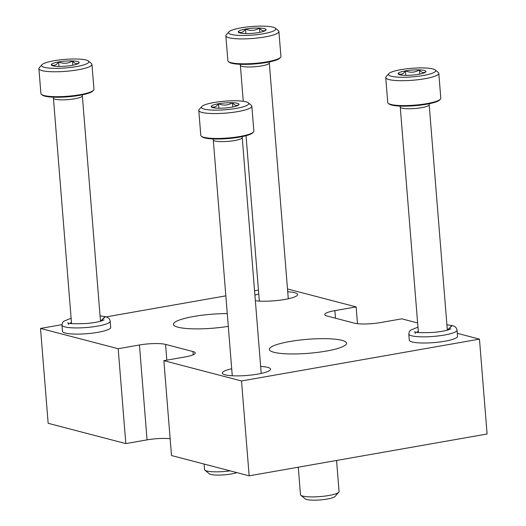 <?xml version="1.0" encoding="UTF-8"?>
<svg xmlns="http://www.w3.org/2000/svg" width="526" height="526" viewBox="0 0 526 526"><rect width="100%" height="100%" fill="white"/><g stroke="black" fill="none" stroke-linecap="round" stroke-linejoin="round"><path stroke-width="0.79" d="M241.519 380.962L249.153 475.833L171.496 455.536L163.862 360.665L241.519 380.962L479.462 339.132L457.291 333.333M417.624 322.964L401.805 318.835L380.561 322.57A19.357 3.504 -4.6 0 1 354.432 323.168L327.021 316.008A19.357 3.504 -4.6 0 1 324.726 314.568A19.357 3.504 -4.6 0 1 334.878 310.629L335.489 318.217M479.462 339.132L487.096 434.003L249.153 475.833M357.476 323.694L356.128 306.895L287.492 288.958M118.186 348.725L125.819 443.596L48.155 423.305L40.522 328.428L118.186 348.725L139.429 344.99L147.063 439.861L125.819 443.596M258.457 290.115L254.564 290.799M225.838 295.849L106.048 316.908M61.95 324.66L40.522 328.428M356.128 306.895L334.878 310.629M163.862 360.665L185.106 356.93A19.357 3.504 -4.6 0 0 195.264 352.992A19.357 3.504 -4.6 0 0 192.97 351.552L165.559 344.392A19.357 3.504 -4.6 0 0 139.429 344.99M287.722 291.792A24.196 4.386 175.4 0 1 297.65 294.514A24.196 4.386 175.4 0 1 284.947 299.439A24.196 4.386 175.4 0 1 255.366 300.76M254.906 295.106A24.196 4.386 175.4 0 1 258.779 294.119M457.035 330.131L457.535 336.298A24.196 4.386 175.4 0 1 444.832 341.223A24.196 4.386 175.4 0 1 409.3 340.177L408.801 334.01A24.196 4.386 -4.6 0 0 433.273 336.443A24.196 4.386 -4.6 0 0 457.035 330.131C456.686 327.744 455.069 326.238 452.176 325.62M110.197 321.215L110.69 327.382A24.196 4.386 175.4 0 1 97.994 332.307A24.196 4.386 175.4 0 1 62.456 331.262L61.963 325.094A24.196 4.386 -4.6 0 0 86.428 327.52A24.196 4.386 -4.6 0 0 110.197 321.215C109.849 318.822 108.224 317.316 105.338 316.698M260.646 366.444A24.196 4.386 175.4 0 1 270.574 369.167A24.196 4.386 175.4 0 1 257.878 374.091A24.196 4.386 175.4 0 1 222.34 373.046A24.196 4.386 175.4 0 1 231.71 368.772M228.297 326.357A38.714 7.016 175.4 0 1 173.442 324.351A38.714 7.016 175.4 0 1 227.271 313.595M326.232 351.092A38.714 7.016 175.4 0 1 269.371 349.422A38.714 7.016 175.4 0 1 307.394 339.323A38.714 7.016 175.4 0 1 346.549 343.208A38.714 7.016 175.4 0 1 326.232 351.092M170.148 438.737A19.357 3.504 -4.6 0 0 147.063 439.861M101.459 320.965L101.419 320.479L105.305 316.731M101.373 320.991L101.327 320.452L105.049 316.665M448.297 329.881L448.257 329.394L452.143 325.647M448.211 329.907L448.172 329.368L451.893 325.581M336.561 460.467L339.066 491.534A19.357 3.504 175.4 0 1 338.783 492.204A19.357 3.504 175.4 0 1 322.865 496.32A19.357 3.504 175.4 0 1 302.772 496.077A19.357 3.504 175.4 0 1 300.859 495.255A19.357 3.504 175.4 0 1 300.477 494.637L298.268 467.2M338.783 492.204L335.029 496.472A15.201 2.755 175.4 0 1 322.53 499.7A15.201 2.755 175.4 0 1 306.75 499.509A15.201 2.755 175.4 0 1 305.244 498.865L300.859 495.255M230.112 470.855A19.357 3.504 175.4 0 1 206.843 471.007A19.357 3.504 175.4 0 1 204.93 470.185A19.357 3.504 175.4 0 1 204.542 469.567L204.101 464.057M236.851 472.618A15.201 2.755 175.4 0 1 210.821 474.439A15.201 2.755 175.4 0 1 209.315 473.794L204.93 470.185M211.169 106.469C213.786 107.955 216.225 107.041 218.494 103.74C223.294 105.798 227.936 105.463 232.413 102.734C234.793 105.693 236.996 106.265 239.008 104.457A13.972 2.531 175.4 0 1 238.811 104.825A13.972 2.531 175.4 0 1 231.677 107.186A13.972 2.531 175.4 0 1 217.757 108.192A13.972 2.531 175.4 0 1 211.439 107.028A13.972 2.531 175.4 0 1 211.169 106.469A13.972 2.531 175.4 0 1 218.494 103.74A13.972 2.531 175.4 0 1 232.413 102.734A13.972 2.531 175.4 0 1 239.008 104.457M236.279 108.389A23.709 4.293 175.4 0 1 211.274 110.033A23.709 4.293 175.4 0 1 201.793 106.541A23.709 4.293 175.4 0 1 224.74 101.183A23.709 4.293 175.4 0 1 248.252 102.807A23.709 4.293 175.4 0 1 236.279 108.389M248.252 102.807L251.316 105.325A26.616 4.819 175.4 0 1 251.842 106.173A26.616 4.819 175.4 0 1 237.877 111.591A26.616 4.819 175.4 0 1 198.789 110.44A26.616 4.819 175.4 0 1 199.17 109.52L201.793 106.541M251.842 106.173L253.848 131.079A26.616 4.819 175.4 0 1 253.466 132A26.616 4.819 175.4 0 1 239.882 136.497A26.616 4.819 175.4 0 1 201.313 136.195A26.616 4.819 175.4 0 1 200.787 135.346L198.789 110.44M253.466 132L252.809 132.743A25.886 4.688 175.4 0 1 239.593 137.115A25.886 4.688 175.4 0 1 202.083 136.826L201.313 136.195M242.236 137.595A14.518 2.63 175.4 0 1 242.236 137.648A14.518 2.63 175.4 0 1 234.616 140.554A14.518 2.63 175.4 0 1 213.3 139.975A14.518 2.63 175.4 0 1 213.293 139.929M232.755 106.982L232.413 102.734M218.855 108.218L218.494 103.74M398.123 73.601C400.74 75.087 403.186 74.179 405.447 70.872C410.247 72.93 414.889 72.595 419.367 69.866C421.753 72.825 423.949 73.397 425.961 71.589A13.972 2.531 175.4 0 1 425.764 71.957A13.972 2.531 175.4 0 1 418.637 74.317A13.972 2.531 175.4 0 1 404.718 75.323A13.972 2.531 175.4 0 1 398.392 74.159A13.972 2.531 175.4 0 1 398.123 73.601A13.972 2.531 175.4 0 1 405.447 70.872A13.972 2.531 175.4 0 1 419.367 69.866A13.972 2.531 175.4 0 1 425.961 71.589M423.233 75.52A23.709 4.293 175.4 0 1 398.228 77.164A23.709 4.293 175.4 0 1 388.747 73.673A23.709 4.293 175.4 0 1 411.694 68.314A23.709 4.293 175.4 0 1 435.206 69.938A23.709 4.293 175.4 0 1 423.233 75.52M435.206 69.938L438.276 72.457A26.616 4.819 175.4 0 1 438.802 73.305A26.616 4.819 175.4 0 1 424.83 78.722A26.616 4.819 175.4 0 1 385.742 77.572A26.616 4.819 175.4 0 1 386.123 76.651L388.747 73.673M438.802 73.305L440.801 98.211A26.616 4.819 175.4 0 1 440.42 99.131A26.616 4.819 175.4 0 1 426.836 103.629A26.616 4.819 175.4 0 1 388.273 103.326A26.616 4.819 175.4 0 1 387.747 102.478L385.742 77.572M440.42 99.131L439.762 99.874A25.886 4.688 175.4 0 1 426.553 104.247A25.886 4.688 175.4 0 1 389.036 103.957L388.273 103.326M447.33 330.164L429.19 104.753A14.518 2.63 175.4 0 1 429.19 104.779A14.518 2.63 175.4 0 1 421.576 107.685A14.518 2.63 175.4 0 1 400.26 107.107A14.518 2.63 175.4 0 1 400.253 107.061L418.387 332.498M419.709 74.12L419.367 69.866M405.809 75.349L405.447 70.872M51.285 64.685C53.902 66.171 56.341 65.257 58.61 61.956C63.409 64.008 68.051 63.672 72.529 60.95C74.909 63.909 77.112 64.481 79.124 62.673A13.972 2.531 175.4 0 1 78.926 63.041A13.972 2.531 175.4 0 1 71.792 65.402A13.972 2.531 175.4 0 1 57.873 66.407A13.972 2.531 175.4 0 1 51.555 65.244A13.972 2.531 175.4 0 1 51.285 64.685A13.972 2.531 175.4 0 1 58.61 61.956A13.972 2.531 175.4 0 1 72.529 60.95A13.972 2.531 175.4 0 1 79.124 62.673M76.395 66.605A23.709 4.293 175.4 0 1 51.39 68.248A23.709 4.293 175.4 0 1 41.909 64.757A23.709 4.293 175.4 0 1 64.856 59.392A23.709 4.293 175.4 0 1 88.368 61.016A23.709 4.293 175.4 0 1 76.395 66.605M88.368 61.016L91.432 63.541A26.616 4.819 175.4 0 1 91.958 64.389A26.616 4.819 175.4 0 1 77.993 69.807A26.616 4.819 175.4 0 1 38.904 68.656A26.616 4.819 175.4 0 1 39.286 67.736L41.909 64.757M91.958 64.389L93.963 89.295A26.616 4.819 175.4 0 1 93.582 90.216A26.616 4.819 175.4 0 1 79.998 94.713A26.616 4.819 175.4 0 1 41.429 94.41A26.616 4.819 175.4 0 1 40.903 93.562L38.904 68.656M93.582 90.216L92.924 90.959A25.886 4.688 175.4 0 1 79.709 95.331A25.886 4.688 175.4 0 1 42.198 95.042L41.429 94.41M82.352 95.811A14.518 2.63 175.4 0 1 82.352 95.864A14.518 2.63 175.4 0 1 74.731 98.77A14.518 2.63 175.4 0 1 53.415 98.191A14.518 2.63 175.4 0 1 53.409 98.138M72.871 65.198L72.529 60.95M58.971 66.434L58.61 61.956M238.239 31.816C240.855 33.302 243.295 32.395 245.563 29.088C250.363 31.146 255.005 30.81 259.482 28.082C261.869 31.041 264.065 31.613 266.077 29.804A13.972 2.531 175.4 0 1 265.88 30.173A13.972 2.531 175.4 0 1 258.753 32.533A13.972 2.531 175.4 0 1 244.833 33.539A13.972 2.531 175.4 0 1 238.508 32.375A13.972 2.531 175.4 0 1 238.239 31.816A13.972 2.531 175.4 0 1 245.563 29.088A13.972 2.531 175.4 0 1 259.482 28.082A13.972 2.531 175.4 0 1 266.077 29.804M263.348 33.736A23.709 4.293 175.4 0 1 238.344 35.38A23.709 4.293 175.4 0 1 228.863 31.889A23.709 4.293 175.4 0 1 251.809 26.53A23.709 4.293 175.4 0 1 275.322 28.154A23.709 4.293 175.4 0 1 263.348 33.736M275.322 28.154L278.392 30.672A26.616 4.819 175.4 0 1 278.918 31.521A26.616 4.819 175.4 0 1 264.946 36.938A26.616 4.819 175.4 0 1 225.858 35.788A26.616 4.819 175.4 0 1 226.239 34.867L228.863 31.889M278.918 31.521L280.917 56.427A26.616 4.819 175.4 0 1 280.536 57.347A26.616 4.819 175.4 0 1 266.952 61.844A26.616 4.819 175.4 0 1 228.383 61.542A26.616 4.819 175.4 0 1 227.863 60.694L225.858 35.788M280.536 57.347L279.878 58.09A25.886 4.688 175.4 0 1 266.669 62.462A25.886 4.688 175.4 0 1 229.152 62.173L228.383 61.542M288.281 298.788L269.305 62.969A14.518 2.63 175.4 0 1 269.305 62.995A14.518 2.63 175.4 0 1 261.685 65.901A14.518 2.63 175.4 0 1 240.369 65.323A14.518 2.63 175.4 0 1 240.369 65.277L243.262 101.294M259.824 32.329L259.482 28.082M245.925 33.565L245.563 29.088M192.97 351.552L193.226 354.774M165.559 344.392L166.827 360.146M101.327 320.452A17.424 3.156 -4.6 0 0 100.407 320.249M71.47 322.576A17.424 3.156 -4.6 0 0 69.78 323.326M102.195 320.722A17.424 3.156 -4.6 0 0 101.419 320.479M448.172 329.368A17.424 3.156 -4.6 0 0 447.251 329.171M418.308 331.498A17.424 3.156 -4.6 0 0 416.618 332.248M449.033 329.638A17.424 3.156 -4.6 0 0 448.257 329.394M61.963 325.094L62.502 322.694L63.626 321.333L71.115 318.204M100.058 315.87L105.062 316.626M68.715 324.549L67.788 322.786C68.452 323.733 74.705 323.977 86.54 323.497C92.635 322.957 97.534 322.129 101.235 321.031L104.069 319.874M408.801 334.01L409.34 331.617L410.464 330.256L417.953 327.119M446.896 324.792L451.9 325.548M415.553 333.471L414.626 331.709C415.297 332.656 421.543 332.892 433.378 332.419C439.473 331.873 444.378 331.051 448.073 329.947L450.907 328.796M242.236 137.648L242.256 136.609M213.3 139.975L213.115 138.956M213.3 139.949L232.268 375.768M242.236 137.621L261.212 373.434M429.19 104.779L429.209 103.74M400.26 107.107L400.069 106.088M82.352 95.864L82.372 94.825M53.415 98.191L53.231 97.172M53.415 98.165L71.549 323.575M82.352 95.837L100.492 321.248M269.305 62.995L269.325 61.956M240.369 65.323L240.185 64.303M246.036 135.721L259.338 301.115"/></g></svg>
